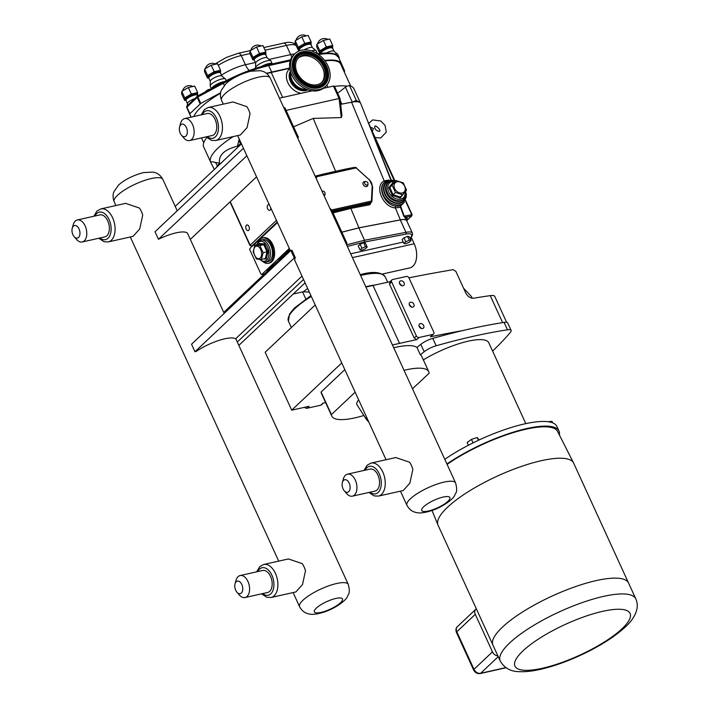<?xml version="1.0" encoding="UTF-8"?>
<svg xmlns="http://www.w3.org/2000/svg" width="709" height="709" viewBox="0 0 709 709"><rect width="100%" height="100%" fill="white"/><g stroke="black" fill="none" stroke-linecap="round" stroke-linejoin="round"><path stroke-width="1.06" d="M372.296 131.378L373.413 128.48L370.408 127.221M325.83 86.161L324.66 87.269A22.422 16.945 -133.4 0 1 312.164 90.832A22.422 16.945 -133.4 0 1 292.179 75.836A22.422 16.945 -133.4 0 1 293.881 54.673L295.05 53.565A22.422 16.945 -133.4 0 1 307.546 50.002A22.422 16.945 -133.4 0 1 327.531 64.998A22.422 16.945 -133.4 0 1 325.83 86.161A22.422 16.945 -133.4 0 1 313.334 89.724A22.422 16.945 -133.4 0 1 293.349 74.737A22.422 16.945 -133.4 0 1 295.05 53.565M307.6 89.706A13.489 10.192 -133.4 0 1 303.594 89.919A13.489 10.192 -133.4 0 1 290.468 71.574M312.625 84.85A16.919 12.789 -133.4 0 1 297.541 73.541A16.919 12.789 -133.4 0 1 298.826 57.571A16.919 12.789 -133.4 0 1 308.255 54.885A16.919 12.789 -133.4 0 1 323.339 66.194A16.919 12.789 -133.4 0 1 322.054 82.164A16.919 12.789 -133.4 0 1 312.625 84.85M298.312 58.094A16.919 12.789 -133.4 0 1 307.183 55.896A16.919 12.789 -133.4 0 1 322.046 66.788A16.919 12.789 -133.4 0 1 321.496 82.652M307.928 89.821A13.489 10.192 -133.4 0 1 303.248 90.247A13.489 10.192 -133.4 0 1 290.371 71.237M365.764 286.72A53.272 14.295 -24.6 0 1 367.351 286.347A53.272 14.295 -24.6 0 1 375.229 284.965M559.366 434.945A74.587 20.02 155.4 0 0 558.993 431.054A74.587 20.02 155.4 0 0 516.01 431.347A74.587 20.02 155.4 0 0 446.918 463.978M447.113 464.395A73.151 19.63 -24.6 0 1 525.998 429.211A73.151 19.63 -24.6 0 1 557.602 431.462L573.572 462.968A74.56 20.012 -24.6 0 1 573.67 463.163L628.422 582.754M321.106 392.033L331.431 414.588A53.317 14.313 155.4 0 0 331.794 416.094L321.461 393.539A53.317 14.313 -24.6 0 1 321.106 392.033L344.813 369.637M393.708 347.747A53.317 14.313 -24.6 0 1 416.972 347.437A310.79 83.414 -24.6 0 1 420.8 344.326A11.273 3.031 -24.6 0 1 432.765 338.388A310.79 83.414 -24.6 0 1 462.623 330.598A887.943 238.321 155.4 0 0 430.345 336.802L433.536 334.063A2.251 1.702 -133.4 0 1 432.889 334.4L430.345 336.802M389.906 281.765A887.943 238.321 155.4 0 0 373.005 285.461L399.53 343.395A887.943 238.321 155.4 0 1 416.803 339.62L419.046 337.502L432.889 334.4M399.53 343.395L392.44 344.982M341.738 362.928L291.7 410.183L309.106 406.284L306.988 408.278L320.831 405.185A2.251 1.702 46.6 0 0 321.478 404.848L323.322 403.102M320.831 405.185L322.95 403.182L325.608 402.588M304.675 407.276A2.251 1.702 46.6 0 0 306.988 408.278M315.213 304.985L265.175 352.24L291.7 410.183M373.005 285.461L365.915 287.048M433.536 334.063A2.251 1.702 -133.4 0 0 433.748 332.034L409.031 278.043A2.251 1.702 -133.4 0 0 406.363 276.457L392.52 279.559A2.251 1.702 -133.4 0 0 391.882 279.895L389.64 282.005M506.634 322.356L494.758 296.406A14.207 3.811 155.4 0 0 490.256 295.626A887.943 238.321 155.4 0 0 473.603 298.197C470.439 298.392 467.843 296.69 465.813 293.092L455.869 271.37L453.264 269.668A887.943 238.321 155.4 0 0 408.925 277.831M419.046 337.502A2.251 1.702 -133.4 0 1 416.378 335.924L414.162 338.016L389.436 284.034L390.278 281.686M416.803 339.62L414.162 338.016M389.436 284.034L391.66 281.934A2.251 1.702 -133.4 0 1 391.882 279.895M391.66 281.934L416.378 335.924M423.654 325.582A2.818 2.127 -133.4 0 1 423.379 328.125A2.818 2.127 -133.4 0 1 419.896 327.54A2.818 2.127 -133.4 0 1 419.515 324.022A2.818 2.127 -133.4 0 1 423.654 325.582M413.861 304.196A2.818 2.127 -133.4 0 1 413.595 306.74A2.818 2.127 -133.4 0 1 410.112 306.155A2.818 2.127 -133.4 0 1 409.722 302.637A2.818 2.127 -133.4 0 1 413.861 304.196M404.077 282.811A2.818 2.127 -133.4 0 1 403.802 285.355A2.818 2.127 -133.4 0 1 400.319 284.77A2.818 2.127 -133.4 0 1 399.929 281.251A2.818 2.127 -133.4 0 1 404.077 282.811M463.562 288.173L471.494 296.601L472.229 298.205M421.447 328.497L419.019 325.901M411.654 307.112L409.235 304.524M401.861 285.727L399.442 283.139M366.58 417.184A23.193 6.221 155.4 0 0 366.509 419.524L357.008 404.848A25.719 6.904 -24.6 0 1 358.674 399.92M331.794 416.094A53.317 14.313 155.4 0 0 363.885 415.474M412.532 388.869L413.117 388.31A47.512 12.753 155.4 0 1 415.359 386.042A47.512 12.753 155.4 0 1 418.035 383.666L429.105 373.209A53.317 14.313 155.4 0 0 428.75 371.702A53.317 14.313 155.4 0 0 404.033 370.311M355.147 392.201L331.431 414.588M416.972 347.437L420.348 354.828A53.317 14.313 -24.6 0 1 421.802 356.53L428.75 371.702M423.335 359.888A47.512 12.753 -24.6 0 1 488.793 342.757L525.812 423.627M492.595 351.079A310.79 83.414 155.4 0 0 510.374 332.406A11.273 3.031 -24.6 0 0 511.109 330.412A11.273 3.031 -24.6 0 0 507.458 329.8A310.79 83.414 155.4 0 0 436.15 345.779L432.765 338.388M420.8 344.326L424.186 351.717A11.273 3.031 -24.6 0 1 436.15 345.779M424.186 351.717A310.79 83.414 155.4 0 0 420.348 354.828M479.133 439.961L477.184 437.515L478.442 440.289M473.063 442.886L471.458 439.376L477.184 437.515M468.401 445.243L467.142 442.505L471.458 439.376M552.692 422.856L551.992 421.332L547.889 421.704M558.993 431.054L556.857 426.393A74.587 20.02 155.4 0 0 513.874 426.685A74.587 20.02 155.4 0 0 444.782 459.317M511.109 330.412L507.724 323.02A11.273 3.031 155.4 0 0 504.072 322.409A310.79 83.414 155.4 0 0 462.623 330.598M500.199 660.956L492.968 645.155A74.578 20.012 -24.6 0 1 523.712 611.264A74.578 20.012 -24.6 0 1 596.269 580.582A74.578 20.012 -24.6 0 1 628.582 583.064L635.813 598.875A74.578 20.012 155.4 0 0 603.51 596.393A74.578 20.012 155.4 0 0 530.952 627.066A74.578 20.012 155.4 0 0 500.199 660.956C504.303 668.02 510.666 671.583 519.272 671.662C525.724 671.964 533.177 671.095 541.632 669.074C553.339 666.292 565.72 661.958 578.792 656.064C598.431 647.095 613.932 637.409 625.294 627.013C631.037 621.953 640.998 610.192 635.813 598.875M505.845 667.63L480.658 673.266A2.818 1.684 77.4 0 1 480.144 673.55C477.237 673.896 475.065 672.717 473.63 669.996A2.818 0.753 -24.6 0 1 473.984 669.323L456.8 631.781L475.278 614.34A5.637 4.263 -133.4 0 1 475.819 609.244A5.637 4.263 -133.4 0 1 476.351 608.845M497.886 655.905A5.637 4.263 -133.4 0 1 492.463 651.872L473.984 669.323A5.637 4.263 -133.4 0 0 480.658 673.266L498.241 656.667M475.278 614.34L492.463 651.872M492.835 644.836L438.082 525.245A74.56 20.012 -24.6 0 1 437.994 525.041A74.56 20.012 -24.6 0 1 469.128 491.16A74.56 20.012 -24.6 0 1 541.366 460.682A74.56 20.012 -24.6 0 1 573.572 462.968M297.683 138.007L298.418 137.316L284.85 107.679L283.892 107.901M298.418 137.316L297.461 137.528M256.552 176.851L191.058 238.703L190.101 238.924M241.441 143.847L175.212 206.399M246.883 155.741L158.444 239.27L155.005 231.763L243.453 148.234M158.444 239.27A26.836 7.205 -24.6 0 1 187.788 233.731A26.836 7.205 -24.6 0 1 187.929 234.183M360.048 249.967L358.231 246.023L360.092 244.259L363.673 242.788L365.481 246.741L361.9 248.212L360.048 249.967L361.758 250.25L365.339 248.779L367.2 247.024L365.481 246.741M360.092 244.259L361.9 248.212M363.673 242.788L365.392 243.072L367.2 247.024M403.908 243.524L402.1 239.571L403.962 237.816L407.533 236.345L409.35 240.298L405.77 241.769L403.908 243.524L405.628 243.807L409.208 242.336L411.06 240.581L409.35 240.298M403.962 237.816L405.77 241.769M407.533 236.345L409.253 236.629L411.06 240.581M347.304 246.404L364.444 242.061L364.541 240.271L346.586 244.818M350.698 253.804L403.226 242.035M341.853 232.197L358.869 227.881L364.541 240.271L405.947 232.322A1.356 0.877 -100.9 0 1 405.778 234.13A15.563 4.174 -24.6 0 1 410.201 238.082A1.356 1.072 43.9 0 0 410.635 237.843C412.177 236.46 412.753 234.874 412.372 233.066A16.919 4.538 155.4 0 0 405.947 232.322L400.284 219.932A16.919 4.538 -24.6 0 1 406.7 220.685L412.372 233.066M411.06 237.382A5.637 3.368 77.4 0 1 411.938 238.844L414.198 243.781A16.919 10.103 77.4 0 1 409.846 267.896L382.337 274.055M303.035 291.824L309.284 292.046M307.635 288.439L303.514 291.709M358.869 227.881L400.284 219.932M333.434 86.064L339.132 98.507L340.019 98.383L334.409 86.135A2.251 0.603 155.4 0 0 333.434 86.064L323.419 88.306M312.155 90.832L279.435 98.161M289.609 249.063L277.698 259.432L280.108 258.838L284.043 255.417M215.988 167.882L219.515 163.132C218.425 155.174 224.416 149.519 237.48 146.169L240.528 143.803L238.844 140.488L239.199 138.955M240.528 143.803L241.193 143.315M341.835 232.153L358.94 227.819L350.831 208.402L350.911 207.25L331.617 212.133M332.078 213.152L350.831 208.402L369.681 204.777A0.904 0.585 79.1 0 1 369.814 203.616L350.911 207.25M370.107 203.474L371.224 202.287A1.126 0.851 46.6 0 0 371.764 201.622A0.904 0.479 3 0 0 371.87 201.409L370.107 203.474M354.934 167.546L354.075 167.448A0.904 0.585 -100.9 0 0 354.216 167.705M354.075 167.448L345.708 169.061A0.904 0.585 -100.9 0 0 346.098 169.531M324.571 174.405L346.559 169.478M335.853 171.844L313.21 118.412L293.588 126.787M324.173 174.441A0.904 0.487 75.8 0 1 323.809 173.962L315.151 176.16M331.555 172.783L315.992 176.275A0.904 0.541 -102.6 0 0 315.833 176.364A1.126 0.851 46.6 0 0 315.39 176.683L315.992 176.275A0.904 0.541 -102.6 0 1 316.622 176.745L356.095 167.9A0.904 0.541 -102.6 0 0 355.306 167.519M358.94 227.819L400.355 219.861A17.06 4.582 -24.6 0 1 406.869 220.685A17.06 4.582 -24.6 0 1 406.957 221.235M390.73 179.678L360.695 103.381A23.911 6.416 155.4 0 0 359.667 102.318A23.911 6.416 155.4 0 0 352.657 102.043A23.911 6.416 155.4 0 0 351.575 102.229L340.683 104.32M340.019 98.391L341.951 115.762L341.251 117.57L313.21 118.412M322.116 191.377A1.976 1.498 -133.4 0 1 322.79 191.155A1.976 1.498 -133.4 0 1 325.077 193.575L324.952 194.665A2.818 2.127 -133.4 0 1 324.208 195.95M368.006 183.959L367.882 185.049A2.818 2.127 -133.4 0 1 366.553 186.582A2.818 2.127 -133.4 0 1 363.141 184.42A2.818 2.127 -133.4 0 1 364.621 181.593L365.72 181.531A1.976 1.498 -133.4 0 1 368.006 183.959A1.976 1.498 -133.4 0 1 367.076 185.031A1.976 1.498 -133.4 0 1 364.674 183.516A1.976 1.498 -133.4 0 1 365.72 181.531M406.576 219.95A18.487 4.963 155.4 0 0 406.549 217.069L404.21 216.112A1.356 0.443 -19.7 0 1 403.731 216.085L405.867 218.797A17.14 4.6 -24.6 0 1 406.363 219.409L406.869 220.685M400.355 219.861L395.4 207.905A1.356 0.771 -84.3 0 1 395.879 206.133L398.44 206.213L401.179 205.291L400.514 207.267L403.731 216.085M251.403 246.324A1.126 0.674 -102.6 0 0 251.429 246.315A1.126 0.674 -102.6 0 0 251.633 246.209L250.135 245.154L250.038 245.624M270.838 208.065A2.898 1.728 77.4 0 1 270.2 210.041A2.898 1.728 77.4 0 1 269.668 210.334A2.898 1.728 77.4 0 1 267.479 208.357A2.898 1.728 77.4 0 1 267.878 204.963A2.898 1.728 77.4 0 1 268.401 204.671A2.898 1.728 77.4 0 1 269.393 204.901M246.404 225.24A2.898 1.728 77.4 0 1 246.927 224.957A2.898 1.728 77.4 0 1 249.125 226.924A2.898 1.728 77.4 0 1 248.726 230.319A2.898 1.728 77.4 0 1 248.194 230.611A2.898 1.728 77.4 0 1 246.005 228.635A2.898 1.728 77.4 0 1 246.404 225.24M394.621 180.139L372.615 132.069L372.021 132.025L393.982 179.98M371.312 130.359L391.093 179.669M214.375 169.407L210.865 162.742A23.911 6.416 155.4 0 1 210.697 162.228C210.99 161.608 212.62 161.687 215.58 162.458L219.515 163.132M385.271 181.628A1.356 0.931 60.9 0 1 384.207 180.928C373.944 185.785 382.878 207.312 395.4 207.905L400.514 207.267M395.879 206.133C385.536 205.592 377.091 188.47 384.251 182.55L384.473 182.346M387.823 180.237L384.207 180.928L351.575 102.229M405.459 200.895L411.654 214.446A1.126 0.674 77.4 0 1 411.574 215.935L406.549 217.069A1.356 1.285 -54.2 0 0 405.867 218.797M341.251 117.57L339.132 98.507L286.09 110.391M277.476 222.564L252.688 245.97A1.126 0.674 77.4 0 1 252.484 246.085A1.126 0.674 77.4 0 1 252.253 246.067M289.325 248.442L261.851 274.383A1.126 0.674 77.4 0 1 261.648 274.498A1.126 0.674 77.4 0 1 260.868 273.904L249.922 250.002A1.126 0.674 77.4 0 1 250.011 248.504L252.023 246.183M258.847 241.202A12.966 7.746 77.4 0 1 260.274 239.296A12.966 7.746 77.4 0 1 262.64 238.002L263.73 237.754A12.966 7.746 77.4 0 1 273.532 246.59A12.966 7.746 77.4 0 1 271.769 261.772A12.966 7.746 77.4 0 1 269.402 263.066L268.303 263.314A12.966 7.746 77.4 0 1 263.509 262.029M325.077 193.575A1.976 1.498 -133.4 0 1 324.146 194.647A1.976 1.498 -133.4 0 1 323.623 194.674M263.004 239.651A11.273 6.735 77.4 0 1 271.529 247.335A11.273 6.735 77.4 0 1 269.996 260.531A11.273 6.735 77.4 0 1 267.94 261.656L265.946 262.108A11.273 6.735 -102.6 0 0 268.002 260.983A11.273 6.735 -102.6 0 0 269.535 247.787A11.273 6.735 -102.6 0 0 261.009 240.094L263.004 239.651M254.877 245.172L253.157 251.899L256.419 259.033L261.408 259.423L263.128 252.696L259.866 245.562L254.877 245.172L258.803 244.295L259.015 243.488L258.812 244.286M263.686 258.918L266.167 259.113L265.458 258.537L261.408 259.423M266.167 259.113L268.055 251.73L267.054 251.81L265.326 258.546M268.055 251.73L264.484 243.923L263.783 244.685L267.054 251.81L263.128 252.696M259.866 245.562L263.783 244.685L258.803 244.295M255.08 246.794A6.408 3.829 77.4 0 1 260.699 249.524A6.408 3.829 77.4 0 1 260.221 258.023A6.408 3.829 77.4 0 1 254.602 255.284A6.408 3.829 77.4 0 1 255.08 246.794M262.64 238.002A12.966 7.746 77.4 0 1 272.433 246.838A12.966 7.746 77.4 0 1 270.67 262.011A12.966 7.746 77.4 0 1 268.303 263.314M393.708 182.789L393.078 182.408L388.816 187.672L389.826 187.593L396.092 180.538L389.826 187.593L393.087 194.718L392.396 195.48L400.231 198.033L400.239 197.049L393.087 194.718L395.471 192.467L402.623 194.798L406.505 189.994L403.244 182.869L396.092 180.538M400.231 198.033L404.343 192.715M402.623 194.798L400.239 197.049M392.21 185.341L395.471 192.467M397.093 181.77A6.408 4.839 -133.4 0 1 404.671 186.263A6.408 4.839 -133.4 0 1 402.225 192.999A6.408 4.839 -133.4 0 1 394.647 188.505A6.408 4.839 -133.4 0 1 397.093 181.77M238.844 140.488L237.48 146.169M210.697 162.228A57.739 15.501 -24.6 0 1 210.626 162.077A57.739 15.501 -24.6 0 1 233.27 136.571M360.429 102.929L353.942 88.758A57.739 15.501 155.4 0 0 349.537 85.629A2.703 0.727 155.4 0 0 347.002 86.232A55.931 15.013 155.4 0 0 334.551 86.436M206.815 137.546A57.739 15.501 155.4 0 0 203.705 146.967L210.626 162.077M359.667 102.318A57.739 15.501 155.4 0 0 356.459 100.74A2.703 0.727 155.4 0 0 352.657 102.043M337.661 93.234L345.425 87.154A2.703 0.727 -24.6 0 1 347.002 86.232M266.752 73.559A55.931 15.013 -24.6 0 1 271.228 72.46L289.751 68.312M324.952 60.841A55.931 15.013 -24.6 0 1 340.71 64.182L350.698 86.019M193.885 116.506A55.931 15.013 -24.6 0 1 220.534 93.216M319.644 53.255L316.666 46.759L316.834 44.304L323.375 40.422L329.747 38.995L332.725 45.491L326.353 46.918L319.812 50.791L319.644 53.255L321.009 53.308A6.789 1.826 -24.6 0 1 321.186 51.243A6.789 1.826 -24.6 0 1 329.729 46.998A6.789 1.826 -24.6 0 1 332.521 48.017M332.548 47.946L332.725 45.491M316.834 44.304L319.812 50.791M323.375 40.422L326.353 46.918M298.064 49.71L295.086 43.214L295.254 40.759L301.795 36.877L308.167 35.45L311.145 41.946L304.773 43.373L298.232 47.255L298.064 49.71L299.446 49.772M299.854 50.685L299.473 49.834A6.337 1.702 -24.6 0 1 300.27 48.309A6.337 1.702 -24.6 0 1 308.247 44.348A6.337 1.702 -24.6 0 1 310.994 44.561L311.145 41.946M295.254 40.759L298.232 47.255M301.795 36.877L304.773 43.373M184.606 100.35L181.628 93.854L181.796 91.399L188.337 87.517L194.709 86.09L197.687 92.587L191.315 94.013L184.774 97.895L184.606 100.35L185.581 100.403M187.451 103.611L186.015 100.474A6.337 1.702 -24.6 0 1 186.813 98.941A6.337 1.702 -24.6 0 1 194.789 94.988A6.337 1.702 -24.6 0 1 197.536 95.192L197.687 92.587M181.796 91.399L184.774 97.895M188.337 87.517L191.315 94.013M252.821 59.848L249.843 53.352L250.011 50.897L256.552 47.016L262.924 45.589L265.902 52.085L259.529 53.512L252.989 57.394L252.821 59.848L254.203 59.902M255.665 63.11L254.23 59.973A6.337 1.702 -24.6 0 1 255.027 58.439A6.337 1.702 -24.6 0 1 263.004 54.478A6.337 1.702 -24.6 0 1 265.751 54.69L265.902 52.085M250.011 50.897L252.989 57.394M256.552 47.016L259.529 53.512M334.692 54.044A8.455 2.269 -24.6 0 1 337.617 54.194A8.455 2.269 -24.6 0 1 337.803 54.433L339.115 57.305A8.455 2.269 -24.6 0 0 338.264 56.791M326.548 52.936A6.337 1.702 -24.6 0 1 333.912 51.154L337.617 54.194M311.446 50.897A8.455 2.269 -24.6 0 1 316.037 50.658A8.455 2.269 -24.6 0 1 316.232 50.897L317.543 53.76A8.455 2.269 -24.6 0 0 316.533 53.228M304.108 49.869A6.337 1.702 -24.6 0 1 312.332 47.618L316.037 50.658M187.495 103.709A6.337 1.702 -24.6 0 1 187.451 103.487A6.337 1.702 -24.6 0 1 188.293 102.185A6.337 1.702 -24.6 0 1 194.771 98.648M255.692 68.268L255.603 68.073A8.455 2.269 -24.6 0 1 255.55 67.772A8.455 2.269 -24.6 0 1 256.676 66.034A8.455 2.269 -24.6 0 1 264.43 61.621A8.455 2.269 -24.6 0 1 270.794 60.788A8.455 2.269 -24.6 0 1 270.989 61.027L272.291 63.899A8.455 2.269 -24.6 0 0 268.631 63.615A8.455 2.269 -24.6 0 0 261.258 66.584M255.71 63.207A6.337 1.702 -24.6 0 1 255.665 62.986A6.337 1.702 -24.6 0 1 256.507 61.683A6.337 1.702 -24.6 0 1 262.321 58.377A6.337 1.702 -24.6 0 1 267.089 57.748L270.794 60.788M207.462 78.034L204.493 71.538L204.662 69.083L211.202 65.201L217.574 63.775L220.543 70.28L214.171 71.698L207.631 75.579L207.462 78.034L208.836 78.096A6.789 1.826 -24.6 0 1 209.013 76.031A6.789 1.826 -24.6 0 1 217.557 71.786A6.789 1.826 -24.6 0 1 220.348 72.805L220.552 72.61M210.307 81.296L208.871 78.158A6.337 1.702 -24.6 0 1 209.678 76.634A6.337 1.702 -24.6 0 1 217.654 72.672A6.337 1.702 -24.6 0 1 220.402 72.885L220.543 70.28M204.662 69.083L207.631 75.579M211.202 65.201L214.171 71.698M211.335 88.625L210.254 86.268A8.455 2.269 -24.6 0 1 210.192 85.966A8.455 2.269 -24.6 0 1 211.326 84.229A8.455 2.269 -24.6 0 1 219.072 79.816A8.455 2.269 -24.6 0 1 225.444 78.983A8.455 2.269 -24.6 0 1 225.63 79.222L226.268 80.613M210.36 81.402A6.337 1.702 -24.6 0 1 210.316 81.172A6.337 1.702 -24.6 0 1 211.158 79.869A6.337 1.702 -24.6 0 1 216.972 76.572A6.337 1.702 -24.6 0 1 221.74 75.943L225.444 78.983M186.857 106.235A1.356 1.303 -23.8 0 0 186.742 107.467L186.742 107.467A1.356 1.303 -23.8 0 0 186.751 107.484L186.919 107.156A1.356 1.019 -133.4 0 1 187.052 105.933A1.356 1.356 0 0 0 186.742 107.467L189.959 114.778A1.356 1.303 156.2 0 1 189.959 114.778A1.356 1.303 156.2 0 1 189.959 114.761L186.751 107.484L189.693 113.901L200.771 103.434L220.614 92.746M324.704 60.513A56.835 15.252 -24.6 0 1 341.525 63.81A56.835 15.252 -24.6 0 1 341.552 63.89L344.725 71.184L344.211 71.831M197.589 96.061A1.356 1.019 46.6 0 0 197.208 97.434L197.838 97.009L197.731 96.016M266.478 73.337A56.835 15.252 -24.6 0 1 271.662 72.052L289.715 68.011M191.111 117.127L189.693 113.901M223.734 312.377L289.963 249.825M303.532 279.461L237.293 342.013M332.415 213.879L333.372 213.666L346.94 243.293L346.205 243.993M305.074 282.838L239.58 344.689L238.623 344.902M345.983 243.515L346.94 243.293M181.486 135.233L183.879 138.016A11.273 6.735 -102.6 0 0 189.595 140.577A11.273 6.735 -102.6 0 0 192.502 124.5A11.273 6.735 -102.6 0 0 184.668 118.571A11.273 6.735 -102.6 0 0 180.591 123.322L179.607 126.858A6.425 3.837 -102.6 0 0 180.272 133.31A6.425 3.837 -102.6 0 0 181.486 135.233A6.425 3.837 -102.6 0 0 186.458 135.392A6.425 3.837 -102.6 0 0 186.396 127.531A6.425 3.837 -102.6 0 0 179.607 126.858M184.668 118.571L207.258 113.511A11.273 6.735 77.4 0 1 215.093 119.44A11.273 6.735 77.4 0 1 212.195 135.516L189.595 140.577M208.233 107.511L232.986 101.963L246.812 106.66A16.919 10.103 77.4 0 1 250.055 113.75L247.069 127.611L240.386 134.976L215.633 140.524A16.919 10.103 -102.6 0 0 221.793 121.806A16.919 10.103 -102.6 0 0 208.233 107.511L204.343 109.62L201.223 114.858M344.282 490.814L346.683 493.597A11.273 6.735 -102.6 0 0 352.391 496.158A11.273 6.735 -102.6 0 0 355.298 480.082A11.273 6.735 -102.6 0 0 347.463 474.153A11.273 6.735 -102.6 0 0 343.386 478.903L342.403 482.439A6.425 3.837 -102.6 0 0 343.076 488.891A6.425 3.837 -102.6 0 0 344.282 490.814A6.425 3.837 -102.6 0 0 349.253 490.965A6.425 3.837 -102.6 0 0 349.191 483.113A6.425 3.837 -102.6 0 0 342.403 482.439M347.463 474.153L370.054 469.083A11.273 6.735 77.4 0 1 377.888 475.021A11.273 6.735 77.4 0 1 374.99 491.098L352.391 496.158M371.029 463.092L395.79 457.544L409.607 462.241A16.919 10.103 77.4 0 1 412.86 469.331L409.864 483.184L403.182 490.557L378.429 496.105A16.919 10.103 -102.6 0 0 384.588 477.387A16.919 10.103 -102.6 0 0 371.029 463.092L367.138 465.201L364.018 470.439M142.704 215.146L139.708 228.998L133.026 236.372L108.273 241.92A16.919 10.103 -102.6 0 0 114.433 223.202A16.919 10.103 -102.6 0 0 100.873 208.907L125.626 203.359L139.451 208.056A16.919 10.103 77.4 0 1 142.704 215.146M261.586 593.841L266.761 597.279L271.068 597.492A16.919 10.103 -102.6 0 0 277.228 578.783A16.919 10.103 -102.6 0 0 263.668 564.479L288.43 558.94L302.256 563.637A16.919 10.103 77.4 0 1 305.499 570.718L302.504 584.579L295.821 591.944M240.103 575.54L262.702 570.479A11.273 6.735 77.4 0 1 270.528 576.417A11.273 6.735 77.4 0 1 267.63 592.485L245.03 597.545A11.273 6.735 -102.6 0 0 247.937 581.477A11.273 6.735 -102.6 0 0 240.103 575.54A11.273 6.735 -102.6 0 0 236.026 580.299L235.042 583.835A6.425 3.837 -102.6 0 0 235.716 590.287A6.425 3.837 -102.6 0 0 236.921 592.21A6.425 3.837 -102.6 0 0 241.893 592.361A6.425 3.837 -102.6 0 0 241.831 584.508A6.425 3.837 -102.6 0 0 235.042 583.835M236.921 592.21L239.323 594.984A11.273 6.735 -102.6 0 0 245.03 597.545M77.308 219.958L99.898 214.898A11.273 6.735 77.4 0 1 107.733 220.836A11.273 6.735 77.4 0 1 104.835 236.903L82.235 241.973A11.273 6.735 -102.6 0 0 85.142 225.896A11.273 6.735 -102.6 0 0 77.308 219.958A11.273 6.735 -102.6 0 0 73.231 224.718L72.247 228.254A6.425 3.837 -102.6 0 0 72.912 234.706A6.425 3.837 -102.6 0 0 74.126 236.629A6.425 3.837 -102.6 0 0 79.098 236.779A6.425 3.837 -102.6 0 0 79.036 228.927A6.425 3.837 -102.6 0 0 72.247 228.254M74.126 236.629L76.528 239.412A11.273 6.735 -102.6 0 0 82.235 241.973M194.975 351.744L191.545 344.237L290.85 250.445L291.895 250.215L295.325 257.721L294.288 257.952L194.975 351.744L196.083 351.496A26.836 7.205 -24.6 0 1 235.565 338.849L301.99 276.111M290.85 250.445L294.288 257.952M295.112 261.072A26.836 7.205 -24.6 0 1 294.864 260.673A26.836 7.205 -24.6 0 1 295.325 257.721M306.448 89.263A13.037 9.855 -133.4 0 1 294.997 84.442A13.037 9.855 -133.4 0 1 290.85 72.743M312.669 86.782A18.877 14.269 46.6 0 0 326.619 77.219A18.877 14.269 46.6 0 0 307.803 53.335A18.877 14.269 46.6 0 0 304.019 53.299A18.877 14.269 46.6 0 0 293.818 67.896A18.877 14.269 46.6 0 0 312.669 86.782M294.581 67.772A18.23 13.781 -133.4 0 1 308.087 53.716A18.23 13.781 -133.4 0 1 326.3 71.955A18.23 13.781 -133.4 0 1 312.793 86.019A18.23 13.781 -133.4 0 1 294.581 67.772M326.61 77.263A18.93 14.313 -133.4 0 1 326.601 77.299A18.93 14.313 -133.4 0 1 312.616 86.888A18.93 14.313 -133.4 0 1 293.703 67.949A18.93 14.313 -133.4 0 1 303.939 53.308A18.93 14.313 -133.4 0 1 303.984 53.299M313.094 88.12A20.605 15.571 46.6 0 0 328.364 72.229A20.605 15.571 46.6 0 0 307.786 51.615A20.605 15.571 46.6 0 0 292.516 67.506A20.605 15.571 46.6 0 0 313.094 88.12M292.87 67.772A19.967 15.093 -133.4 0 1 292.914 62.481A19.967 15.093 -133.4 0 1 307.662 52.369A19.967 15.093 -133.4 0 1 327.177 70.244A19.967 15.093 -133.4 0 1 316.808 87.783A19.967 15.093 -133.4 0 1 312.811 87.739A19.967 15.093 -133.4 0 1 292.87 67.772M292.906 62.525A19.905 15.049 -133.4 0 1 307.609 52.484A19.905 15.049 -133.4 0 1 327.062 70.28A19.905 15.049 -133.4 0 1 316.772 87.792L311.393 87.491L302.486 83.272C297.115 79.009 293.916 73.825 292.87 67.718L292.914 62.481M490.256 295.626L502.628 322.639M504.072 322.409L507.458 329.8M622.077 628.697A63.296 16.989 -24.6 0 1 542.403 668.25A63.296 16.989 -24.6 0 1 522.985 650.889A63.296 16.989 -24.6 0 1 602.659 611.335A63.296 16.989 -24.6 0 1 622.077 628.697M456.445 632.463A2.818 0.753 155.4 0 1 456.8 631.781A5.637 4.263 -133.4 0 1 457.34 626.694C455.887 627.89 455.586 629.814 456.445 632.463L473.63 669.996M364.444 242.061L405.778 234.13M310.905 295.564L294.324 308.114L289.494 314.105L288.439 321.195A53.228 14.286 -24.6 0 1 295.174 308.371A53.228 14.286 -24.6 0 1 311.304 296.442M360.615 275.473A53.228 14.286 -24.6 0 1 362.175 275.11A53.228 14.286 -24.6 0 1 385.235 276.882C381.22 271.99 373.218 271.166 361.236 274.401L360.225 274.631M411.938 238.844L410.422 239.181M414.198 243.781L352.444 257.615M369.681 204.777L370.612 203.616A0.904 0.47 3.3 0 1 370.249 203.341M370.612 203.616L370.647 202.96M345.708 169.061L323.809 173.962M331.333 211.521L331.75 211.131A0.904 0.541 -102.6 0 0 331.812 209.935L330.926 210.635M331.121 211.043A1.126 0.851 46.6 0 0 331.75 211.131L371.224 202.287A0.904 0.541 77.4 0 0 371.286 201.09L331.812 209.935M331.617 209.873L329.836 208.251M316.409 178.916L316.515 176.878A0.904 0.479 -177 0 0 315.487 176.904M356.095 167.9L369.088 179.59A7.666 5.796 -133.4 0 1 372.163 186.299A0.904 0.479 3 0 1 372.526 186.963M356.29 167.971L369.088 179.59M372.163 186.299L371.401 200.957A0.904 0.479 3 0 1 371.87 201.409L372.633 186.751L369.265 179.324M400.638 206.248L404.21 216.112L411.938 214.694M406.78 220.464L411.574 215.935A0.904 0.682 46.6 0 0 411.832 215.802L412.053 214.472L405.672 200.541M252.688 245.97L251.633 246.209L277.237 222.032M276.448 220.313L250.135 245.154L230.239 201.702M277.698 259.432L268.844 268.622A1.356 1.072 -136.1 0 1 269.854 268.817M268.844 268.622A18.487 4.963 155.4 0 0 267.001 271.512M217.273 165.764L215.58 162.458M388.709 180.033A14.1 10.653 46.6 0 0 384.686 182.133A14.1 10.653 46.6 0 0 384.765 197.386A14.1 10.653 46.6 0 0 400.018 204.733A14.1 10.653 46.6 0 0 404.041 202.632L401.028 205.486M264.617 273.763L261.851 274.383M257.039 244.685A10.148 6.062 77.4 0 1 258.528 242.407A10.148 6.062 77.4 0 1 266.735 245.411A10.148 6.062 77.4 0 1 267.949 258.36A10.148 6.062 77.4 0 1 260.123 259.388M264.484 243.923L259.015 243.488M406.168 193.256A12.966 9.802 -133.4 0 1 400.106 203.235A12.966 9.802 -133.4 0 1 384.757 194.151A12.966 9.802 -133.4 0 1 389.702 180.52A12.966 9.802 -133.4 0 1 394.169 180.547M391.536 180.804A12.407 9.377 46.6 0 0 389.932 181.008A12.407 9.377 46.6 0 0 385.191 194.053A12.407 9.377 46.6 0 0 399.876 202.739A12.407 9.377 46.6 0 0 405.77 195.861M399.965 201.241A11.273 8.526 -133.4 0 1 387.761 195.374A11.273 8.526 -133.4 0 1 387.699 183.17L388.372 182.532A11.273 8.526 46.6 0 0 388.435 194.736A11.273 8.526 46.6 0 0 400.638 200.603A11.273 8.526 46.6 0 0 403.855 198.928L403.182 199.566A11.273 8.526 -133.4 0 1 399.965 201.241M391.59 180.848A11.273 8.526 46.6 0 0 388.372 182.532L395.844 180.777M405.468 191.324A10.148 7.675 -133.4 0 1 400.727 199.114A10.148 7.675 -133.4 0 1 388.709 192.006A10.148 7.675 -133.4 0 1 392.582 181.336A10.148 7.675 -133.4 0 1 395.356 181.229M393.849 182.665L393.078 182.408M388.816 187.672L392.396 195.48M356.459 100.74L349.537 85.629M352.267 102.105L345.425 87.154M341.862 104.099L340.267 100.625M289.804 68.667A15.066 11.388 46.6 0 0 287.845 82.669A15.066 11.388 46.6 0 0 301.041 93.322M309.532 91.417A15.066 11.388 46.6 0 0 310.462 90.53M307.777 89.875A13.037 9.855 -133.4 0 1 305.845 90.557A13.037 9.855 -133.4 0 1 292.595 84.92A13.037 9.855 -133.4 0 1 290.309 71.387M271.228 72.46L282.669 97.434M326.876 85.053L327.912 87.296M321.044 53.352A6.337 1.702 -24.6 0 1 321.851 51.846A6.337 1.702 -24.6 0 1 329.827 47.884A6.337 1.702 -24.6 0 1 332.574 48.097L332.273 48.38M299.038 49.763L299.437 49.772A6.789 1.826 -24.6 0 1 299.606 47.698A6.789 1.826 -24.6 0 1 308.149 43.462A6.789 1.826 -24.6 0 1 310.95 44.472M185.98 100.386A6.789 1.826 -24.6 0 1 186.148 98.338A6.789 1.826 -24.6 0 1 194.691 94.093A6.789 1.826 -24.6 0 1 197.492 95.112M254.194 59.884A6.789 1.826 -24.6 0 1 254.363 57.837A6.789 1.826 -24.6 0 1 262.906 53.592A6.789 1.826 -24.6 0 1 265.707 54.611M211.574 88.501A8.455 2.269 -24.6 0 1 212.629 87.092A8.455 2.269 -24.6 0 1 223.282 81.801A8.455 2.269 -24.6 0 1 224.381 81.606M215.173 86.56A7.56 2.03 -24.6 0 1 219.453 84.247M294.652 53.937A23.229 6.239 155.4 0 0 290.637 54.611A16.919 10.103 -102.6 0 0 291.913 57.03M265.042 50.215L286.436 45.42L290.637 54.611L269.128 59.423M255.391 62.507L245.403 64.741A16.919 10.103 -102.6 0 0 249.231 70.501M218.275 65.317A23.229 6.239 -24.6 0 1 241.202 55.559L245.403 64.741A23.229 6.239 155.4 0 0 221.447 75.172M263.828 47.565L283.458 43.169A4.289 2.561 -102.6 0 1 286.436 45.42A23.229 6.239 -24.6 0 1 296.309 45.872M249.958 53.592L241.202 55.559A4.289 2.561 -102.6 0 0 238.224 53.299L226.401 57.402L215.128 63.907M189.861 113.573L186.919 107.156L197.208 97.434L200.151 103.86M200.771 103.434L197.838 97.009L223.353 83.263L223.246 82.271M248.77 71.715A56.835 15.252 -24.6 0 1 268.729 65.636A1.356 0.806 -102.6 0 0 267.789 64.918A1.356 0.806 -102.6 0 0 267.541 65.06M224.336 85.426L223.353 83.263A56.835 15.252 -24.6 0 1 234.227 77.822M271.662 72.052L268.729 65.636L290.194 60.823M318.589 54.575A56.835 15.252 -24.6 0 1 338.583 57.394A56.835 15.252 -24.6 0 1 338.618 57.464L341.49 63.739M190.021 114.893A56.835 15.252 -24.6 0 1 189.994 114.84A56.835 15.252 -24.6 0 1 189.968 114.787L191.049 117.145L189.968 114.787M223.264 104.143L221.518 100.341A26.782 7.187 -24.6 0 1 232.561 88.164A26.782 7.187 -24.6 0 1 258.617 77.148A26.782 7.187 -24.6 0 1 270.226 78.043L455.63 483.006A26.782 7.187 155.4 0 0 444.029 482.111A26.782 7.187 155.4 0 0 417.973 493.136A26.782 7.187 155.4 0 0 406.931 505.304C410.156 511.118 414.189 511.907 414.464 512.04C415.997 512.323 419.276 514.637 432.073 510.471C444.428 506.208 453.645 498.445 454.744 495.272C455.302 493.003 458.138 492.826 455.63 483.006M202.331 114.61A14.1 8.419 77.4 0 1 204.077 112.164A14.1 8.419 77.4 0 1 218.31 124.766A14.1 8.419 77.4 0 1 207.258 136.624M365.126 470.191A14.1 8.419 77.4 0 1 366.872 467.745A14.1 8.419 77.4 0 1 381.105 480.347A14.1 8.419 77.4 0 1 370.063 492.197M443.178 497.062A15.509 4.165 -24.6 0 1 442.62 505.162A15.509 4.165 -24.6 0 1 421.598 509.868A15.509 4.165 -24.6 0 1 443.178 497.062M162.866 179.43C159.64 173.616 155.599 172.828 155.324 172.695L152.94 172.083L143.431 172.606C131.068 175.752 121.461 181.983 118.314 185.403L113.989 191.616C113.91 191.909 111.871 195.489 114.158 201.728A26.782 7.187 -24.6 0 1 125.201 189.56A26.782 7.187 -24.6 0 1 151.265 178.544A26.782 7.187 -24.6 0 1 162.866 179.43L177.215 210.786M348.27 584.393A26.782 7.187 155.4 0 0 336.669 583.507A26.782 7.187 155.4 0 0 310.613 594.523A26.782 7.187 155.4 0 0 299.57 606.691C302.796 612.505 306.837 613.303 307.112 613.436C308.637 613.719 311.916 616.024 324.713 611.858C337.067 607.604 346.293 599.832 347.383 596.659C347.942 594.399 350.778 594.222 348.27 584.393L235.76 338.654M335.827 598.449A15.509 4.165 -24.6 0 1 335.26 606.549A15.509 4.165 -24.6 0 1 314.238 611.264A15.509 4.165 -24.6 0 1 335.827 598.449M257.766 571.578A14.1 8.419 77.4 0 1 259.512 569.132A14.1 8.419 77.4 0 1 273.745 581.734A14.1 8.419 77.4 0 1 262.702 593.593M94.971 216.006A14.1 8.419 77.4 0 1 96.716 213.56A14.1 8.419 77.4 0 1 110.95 226.153A14.1 8.419 77.4 0 1 99.907 238.011M375.105 137.519L380.591 138.042L386.29 132.184L385.067 125.431L380.777 121L372.695 119.91L368.68 123.384M379.111 131.44L379.457 131.271C381.841 130.74 374.955 124.137 374.76 126.406C374.494 128.878 375.947 130.553 379.111 131.44M326.601 77.299L326.619 77.219C329.189 65.928 315.443 51.376 304.019 53.299L303.939 53.308M366.509 419.524L368.893 422.227M457.34 626.694L475.819 609.244M480.144 673.55L506.031 667.754M432.02 510.489L437.994 525.041M410.077 238.419L410.635 237.843M288.439 321.195L291.346 327.531M385.235 276.882L387.69 282.235M302.575 291.922L305.765 298.897M293.234 294.013L303.541 291.709M339.912 170.913L355.466 167.43L356.467 167.705M406.806 220.543L411.832 215.802M230.017 201.905L250.02 245.606L252.484 246.085M372.615 132.069L367.749 121.301M396.03 180.6L384.251 182.55M261.648 274.498L264.528 273.851M322.79 191.155L322.028 191.191M256.623 244.782L258.767 241.273L261.009 240.094M265.946 262.108L263.402 262.002L259.636 259.361M405.973 190.677L404.041 202.632M405.885 190.801L403.855 198.928M201.542 137.9L203.74 142.722M339.124 58.581L339.115 57.305M334.01 51.234L332.574 48.097M327.877 39.412A7.037 7.037 0 0 0 317.614 43.843M341.525 63.81L338.583 57.394L335.127 54.221L332.22 53.343L325.644 52.962L317.543 53.76M312.43 47.698L310.994 44.561M310.967 44.392L310.693 44.835M306.297 35.867A7.037 7.037 0 0 0 296.034 40.298M210.298 89.183A7.037 7.037 0 0 0 205.504 91.771M187.451 103.487L187.398 105.606M197.855 95.892L197.536 95.192M197.51 95.033L197.235 95.476M192.839 86.507A7.037 7.037 0 0 0 182.576 90.938M255.665 62.986L255.55 67.772M267.187 57.828L265.751 54.69M265.724 54.531L265.45 54.974M261.054 46.005A7.037 7.037 0 0 0 250.791 50.436M210.316 81.172L210.192 85.966M221.837 76.023L220.402 72.885M215.696 64.2A7.037 7.037 0 0 0 205.433 68.622M298.746 51.119L298.108 49.71M238.224 53.299L250.658 50.516M283.458 43.169C290.034 41.414 294.377 42.425 296.495 46.191M290.522 59.831L267.789 64.918C253.521 68.25 238.641 74.037 223.149 82.262L197.634 96.007A1.356 1.356 0 0 0 197.341 96.22L187.052 105.933M206.151 136.872L211.317 140.311L215.633 140.524M368.946 492.445L374.113 495.892L378.429 496.105M237.657 135.587L290.424 250.844M294.722 260.221L386.059 459.724M400.452 491.169L406.931 505.304M270.226 78.043C267.001 72.229 262.959 71.432 262.684 71.299L260.3 70.687L250.791 71.21C238.428 74.356 228.821 80.596 225.675 84.016L221.35 90.229C221.27 90.522 219.223 94.093 221.518 100.341M187.539 233.332L224.195 313.396M114.158 201.728L115.904 205.539M130.296 236.983L278.699 561.111M293.092 592.556L299.57 606.691M271.068 597.492L295.821 591.953M263.668 564.479L259.778 566.588L256.658 571.835M100.873 208.907L96.982 211.016L93.863 216.254M98.79 238.259L103.957 241.698L108.273 241.92"/></g></svg>
